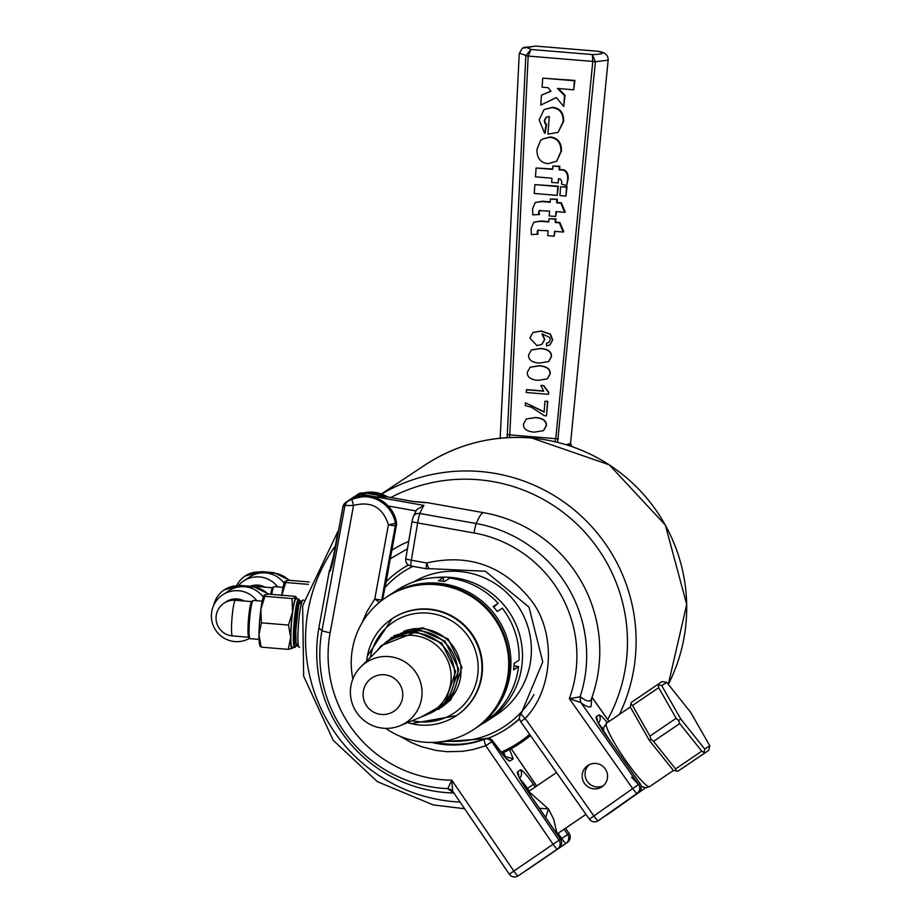 <?xml version="1.0" encoding="UTF-8"?>
<svg xmlns="http://www.w3.org/2000/svg" width="922" height="922" viewBox="0 0 922 922"><rect width="100%" height="100%" fill="white"/><g stroke="black" fill="none" stroke-linecap="round" stroke-linejoin="round"><path stroke-width="1.38" d="M571.421 445.764L571.87 446.559M570.545 443.401L566.189 444.715M557.58 442.33L595.393 61.762L608.128 60.161C608.347 55.193 605.028 52.243 598.171 51.309L597.998 51.275M595.393 61.762L592.373 54.559L592.765 61.578L595.393 61.762M544.937 401.266L547.772 401.335L546.492 415.868L544.372 415.695L531.256 407.144L525.229 405.588L525.436 402.776L544.13 412.146L544.937 401.266L547.553 401.485L546.492 415.868M525.436 402.776L544.153 411.811M529.977 367.313L539.163 365.861C546.723 366.483 550.319 369.215 549.95 374.044L547.288 378.861L538.091 380.348C530.576 379.726 526.981 377.006 527.326 372.177L530.196 367.163L539.382 365.711C546.942 366.345 550.538 369.065 550.169 373.906L547.391 378.792M546.446 343.249L548.867 342.419L550.238 339.769L549.673 337.417L542.009 333.948L544.568 339.607L541.675 344.494L536.904 345.589L529.85 337.994L532.985 332.473L541.168 331.159L550.33 334.317L552.451 340.126L549.858 344.955L546.458 345.981L546.446 343.249L549.086 342.269M542.228 333.81L544.787 339.457L541.79 344.425M533.089 332.404L541.375 331.01L550.549 334.179L552.67 339.976L549.961 344.886M531.256 350.049L540.442 348.585C548.002 349.219 551.587 351.95 551.229 356.779L548.567 361.597L539.37 363.072C531.844 362.461 528.26 359.73 528.606 354.901L531.487 349.887L540.649 348.447C548.21 349.069 551.805 351.801 551.437 356.63L548.671 361.528M526.404 389.764L543.738 391.193L540.857 385.465L543.496 385.684L548.578 392.565L548.452 394.328L526.197 392.484L526.612 389.614L543.6 391.02M540.857 385.465L543.715 385.546L548.797 392.426L548.452 394.328M526.37 418.968L535.336 417.654C542.897 418.288 546.492 421.02 546.124 425.849L543.461 430.666L534.276 432.141C526.75 431.531 523.166 428.799 523.5 423.97L526.37 418.968L535.555 417.516C543.116 418.139 546.711 420.87 546.343 425.699L543.565 430.597M556.462 211.657L555.62 216.486L549.189 215.955L549.558 211.092L539.278 210.631M539.946 210.193L539.105 211.668L539.451 214.434L532.835 214.907L532.582 208.729L535.221 202.506L542.124 201.584L550.203 202.252L550.446 199.014L556.876 199.544L556.634 202.782L560.841 203.14L564.702 212.348L555.989 211.622L555.62 216.486M535.221 202.506L542.632 201.25L550.238 201.883M550.446 199.014L557.384 199.21L557.142 202.448L561.348 202.805L565.209 212.014L564.702 212.348M534.887 184.631L558.34 186.186L557.188 195.36L534.23 193.459L534.887 184.631L557.833 186.521L557.188 195.36M542.424 139.038L550.353 136.94C557.868 137.908 561.567 142.622 561.452 151.081L556.692 161.177L548.048 163.69C540.511 162.791 536.811 158.054 536.961 149.456L540.43 140.709L542.424 139.038L549.846 137.274C557.361 138.242 561.06 142.956 560.945 151.415L556.692 161.177M542.747 78.151L574.913 80.445L573.749 89.791L557.441 88.443L564.541 95.646L563.745 106.503L556.3 97.582L540.753 105.085L541.491 95.15L551.01 91.232L548.048 87.671L542.078 87.175L542.747 78.151L574.418 80.779L573.749 89.791M558.352 88.524L565.048 95.312L563.745 106.503M541.491 95.15L550.93 91.14M546.515 117.002L544.775 120.206L545.236 122.73L546.585 124.389L545.156 132.999L544.648 133.333L539.139 119.895L544.095 109.534L552.071 107.62C559.654 108.531 563.354 113.187 563.146 121.612L558.087 132.399L547.968 134.105L549.27 116.437L546.02 117.336L544.28 120.54L544.729 123.064L546.089 124.724L544.648 133.333M544.095 109.534L552.566 107.286C560.161 108.197 563.849 112.853 563.653 121.278L558.087 132.399M558.882 178.776L558.098 182.948L551.667 182.418L551.978 178.2L535.463 176.828L536.108 168L552.635 169.36L552.877 166.064L559.308 166.594L559.066 169.902L560.103 169.982C565.14 169.521 567.687 172.483 567.722 178.856L566.684 185.529L561.452 184.123L561.878 181.599L560.415 179.018L558.409 178.73L558.098 182.948M536.108 168L552.658 168.991M552.877 166.064L559.815 166.26L559.562 169.567L560.599 169.648C565.647 169.187 568.194 172.149 568.229 178.522L566.684 185.529M560.576 186.751L567.053 186.912L565.901 196.086L559.931 195.591L560.576 186.751L566.557 187.247L565.901 196.086M555.009 231.376L554.168 236.193L547.737 235.663L548.094 230.811L537.814 230.339M538.494 229.912L537.653 231.376L537.999 234.142L531.383 234.614L531.13 228.449L533.769 222.214L540.672 221.303L548.751 221.972L548.993 218.733L555.424 219.263L555.182 222.502L559.389 222.847L563.25 232.056L554.525 231.341L554.168 236.193M533.769 222.214L541.179 220.969L548.774 221.603M548.993 218.733L555.92 218.929L555.689 222.167L559.896 222.513L563.745 231.722L563.25 232.056M539.439 210.527L538.598 212.002L538.944 214.768M537.987 230.246L537.146 231.71L537.491 234.476M509.636 437.535L528.179 56.173L530.957 49.477L526.335 47.218L535.913 46.112L597.41 51.229C605.178 53.119 603.507 54.237 592.373 54.559L530.957 49.477L525.828 55.873L507.146 437.662M519.524 53.199L528.179 56.242M592.765 61.578L555.759 438.722L554.883 441.684M519.466 874.99A6.396 6.339 -123.6 0 0 519.605 874.897L557.384 849.07A6.396 6.339 -123.6 0 0 559.02 840.219L491.772 741.703L492.705 741.081L499.609 750.473C505.026 757.711 508.437 761.238 509.854 761.065L513.208 758.841L505.406 756.559L503.562 752.179M392.438 557.464A115.043 113.994 -123.6 0 0 390.26 559.032A115.043 113.994 56.4 0 1 391.435 558.156M565.486 828.279L569.128 833.511L565.532 828.244M568.056 834.249L564.564 836.634M564.057 829.247L567.641 834.491A6.396 6.339 56.4 0 1 566.016 843.342A6.396 0.864 -124.3 0 1 561.694 838.536L569.081 833.534A6.396 6.339 56.4 0 1 567.456 842.385L528.225 869.181A6.396 0.864 55.7 0 0 528.225 869.169L526.796 870.126A6.396 0.864 -124.3 0 1 526.589 870.126M453.394 792.298A115.999 15.651 -124.3 0 1 448.253 789.094L452.656 791.214L509.278 874.183A6.396 6.396 0 0 0 518.095 875.9L518.095 875.9A6.396 6.339 56.4 0 1 509.336 874.148L513.842 871.048A6.396 0.864 55.7 0 0 518.164 875.854A6.396 6.339 56.4 0 1 518.095 875.9L519.535 874.943A6.396 6.396 0 0 0 519.605 874.897L558.824 848.113A6.396 6.339 -123.6 0 0 560.449 839.262L553.062 844.264L485.825 745.748A6.396 0.841 -110.7 0 1 484.165 739.502A6.396 0.841 -110.7 0 1 484.257 739.306A89.48 88.662 56.4 0 1 431.784 742.429M559.435 839.965L555.943 842.351M519.605 874.897L557.384 849.07A6.396 0.864 -124.3 0 1 553.062 844.264L513.842 871.048L451.803 780.162A124.263 123.133 56.4 0 1 330.134 632.78L353.529 505.452L344.966 505.521L342.996 506.835A6.396 0.599 -169.6 0 1 342.926 506.72A6.396 0.599 -169.6 0 1 343.03 506.639M516.723 869.146L512.816 871.809M526.796 870.126A6.396 6.339 56.4 0 1 526.716 870.172L528.156 869.227A6.396 6.339 -123.6 0 0 528.225 869.181L567.456 842.385L526.796 870.126M448.253 789.094A6.396 5.878 127 0 1 452.137 790.569M451.722 790.235L453.071 791.733M452.656 791.214L451.803 780.162L447.804 788.633A133.356 132.134 56.4 0 1 321.985 630.579A140.617 13.242 -169.6 0 1 319.024 627.018A140.617 140.617 0 0 0 453.878 793.012M333.142 560.438L342.926 506.72A6.396 6.396 0 0 1 344.978 503.101L342.996 506.835L333.107 560.622C331.447 568.125 330.249 571.79 329.511 571.605L330.952 568.597M345.208 502.893L351.789 499.079L353.529 505.452C371.209 500.842 382.826 507.307 388.404 524.849L395.377 523.327A31.959 31.671 -123.6 0 0 351.789 499.079M346.914 501.603L344.966 505.521L321.985 630.579A9.589 0.899 -169.6 0 0 330.134 632.78M396.506 522.474L396.518 524.814L395.365 525.575A6.396 0.599 -169.6 0 1 388.404 524.849L374.77 599.035A6.396 0.599 10.4 0 0 381.731 599.761L382.665 599.15L387.159 576.423A6.396 3.296 7.6 0 0 387.252 576.054L387.252 576.054A6.396 3.296 7.6 0 0 387.252 575.697M387.136 576.527L386.94 577.506M382.653 599.173L386.963 577.552M492.152 740.666L492.705 741.081A6.396 6.339 -123.6 0 0 485.191 738.695L484.257 739.306A6.396 6.339 -123.6 0 1 491.772 741.703L485.825 745.748L472.732 749.644L462.21 751.349L447.032 751.707L436.014 750.439L421.031 746.543L410.878 742.348L400.148 736.298M379.68 602.147A6.396 0.807 -143.7 0 1 374.77 599.035L366.921 611.666L362.023 622.857M331.62 566.557L329.373 570.695A140.617 13.242 -169.6 0 0 329.511 571.605M396.541 524.699L388.012 571.075A6.396 0.599 10.4 0 0 388.058 571.029A6.396 0.599 10.4 0 0 388.035 570.96M545.686 817.514L548.44 808.905L539.382 808.283M363.038 493.178L358.577 493.858A6.396 0.864 59.4 0 0 358.566 494.549M359.995 496.313A6.396 0.83 -106.2 0 1 360.029 494.561L366.126 493.155A6.396 0.622 -79.9 0 1 366.218 493.109A6.396 0.622 -79.9 0 1 366.299 493.189M591.267 699.349A140.617 140.617 0 0 0 483.843 512.724A140.617 13.784 100.1 0 0 476.248 523.546A133.356 132.134 56.4 0 1 580.122 696.836L580.791 697.147A115.999 15.651 54.8 0 0 591.267 699.349L591.198 699.521M424.927 502.674L412.975 501.51M412.802 501.476L366.126 493.155L362.807 494.515L360.029 494.561A31.959 31.671 56.4 0 0 351.443 498.548L349.3 500.104M362.876 493.097A6.396 0.622 100.1 0 1 362.957 493.074L362.968 493.074A6.396 0.622 100.1 0 0 362.957 493.074A6.396 6.396 0 0 0 358.727 493.777L355.051 496.29M429.203 568.632A6.396 6.339 -123.6 0 1 426.425 568.759A6.396 0.622 -79.9 0 1 426.367 568.77A6.396 0.622 -79.9 0 1 426.771 562.95A6.396 0.818 74.2 0 0 429.237 568.632L485.352 571.248L529.021 607.125L542.758 661.927L521.114 713.743A6.396 0.83 41.2 0 0 521.08 713.905A6.396 0.83 41.2 0 0 525.194 718.434L520.746 721.603M412.088 521.437L405.807 558.617A6.396 0.588 9.6 0 0 405.772 558.663A6.396 0.588 9.6 0 0 406.164 558.951A6.396 0.588 9.6 0 0 411.35 560.207L426.771 562.95C468.929 553.396 503.689 565.82 531.072 600.245C556.266 632.169 553.673 689.183 525.194 718.434L593.86 815.958A6.396 0.864 54.8 0 0 598.251 820.718L637.079 793.346A6.396 0.864 -125.2 0 1 632.688 788.598L638.577 784.472A6.396 6.339 56.4 0 1 637.079 793.346L638.52 792.401A6.396 0.864 54.8 0 0 638.52 792.39A6.396 6.339 -123.6 0 0 640.018 783.527L609.684 740.424M362.231 496.036A6.396 0.622 -79.9 0 1 362.807 494.515L423.97 505.417A140.617 13.784 100.1 0 0 419.89 513.508L476.248 523.546A9.589 0.945 100.1 0 0 474 532.962L417.643 522.924L411.35 560.207A6.396 0.622 100.1 0 0 410.947 566.027L426.367 568.77A6.396 6.396 0 0 0 429.237 568.632L429.237 568.632A6.396 0.818 74.2 0 0 429.26 568.609M412.849 518.187A6.396 5.82 22.6 0 1 413.217 516.85A6.396 5.82 22.6 0 1 419.89 513.508A9.589 0.945 100.1 0 0 417.643 522.924A6.396 0.588 -170.4 0 1 412.065 521.379L405.772 558.663A6.396 6.396 0 0 0 410.947 566.027A6.396 0.622 100.1 0 0 411.016 566.004L426.31 568.736M521.126 713.732A6.396 6.396 0 0 0 520.688 721.638L589.354 819.162A6.396 6.396 0 0 0 598.113 820.811L598.113 820.811A6.396 6.339 -123.6 0 1 589.4 819.139L632.688 788.598L569.347 698.622L580.595 702.449L580.122 696.836L569.347 698.622A124.263 123.133 56.4 0 0 474 532.962M599.404 819.958A6.396 6.339 -123.6 0 0 599.542 819.854L598.113 820.811A6.396 6.339 -123.6 0 0 598.251 820.718L599.692 819.762A6.396 0.864 54.8 0 0 599.703 819.75L638.52 792.401A6.396 6.396 0 0 0 640.064 783.493M606.549 814.921A6.396 0.864 54.8 0 0 606.883 814.99L608.313 814.034A6.396 6.339 56.4 0 1 608.174 814.138L608.174 814.138A6.396 6.339 56.4 0 1 608.024 814.23M645.481 787.791L606.883 814.99A6.396 6.339 56.4 0 1 606.734 815.094L606.734 815.094A6.396 6.339 56.4 0 1 605.328 815.786M608.313 814.034A6.396 0.864 54.8 0 0 608.324 814.034L645.561 787.791L608.313 814.034M635.638 777.304L635.074 776.405M666.71 682.338L690.728 712.418L709.779 745.794L704.8 749.102L680.77 719.022L661.719 685.634L666.71 682.338L662.077 681.612L657.513 684.631L631.316 702.426L630.291 706.978L649.33 740.366L673.36 770.446L677.981 771.172L704.178 753.389L704.039 752.444L701.757 751.153L675.561 768.936L676.437 771.184M709.779 745.794L708.741 750.358L677.981 771.172M675.561 768.936L653.537 741.369L679.733 723.586L701.757 751.153M649.33 740.366L650.944 739.26L653.537 741.369M682.545 768.141L704.178 753.389M704.8 749.102L704.039 752.444M661.719 685.634L657.513 684.631L631.316 702.426M630.74 703.843L632.492 705.48L658.688 687.697L658.343 685.104M658.688 687.697L676.149 718.296L649.952 736.079L650.944 739.26M680.77 719.022L678.546 720.52L676.149 718.296M679.733 723.586L678.546 720.52M649.952 736.079L632.492 705.48M639.038 784.23L635.558 786.697M585.966 814.368L557.188 833.903L556.231 830.399L554.687 830.71M530.438 795.179A12.781 1.049 -71 0 1 531.36 793.75L528.479 791.595L556.531 772.544M528.951 793.012A36.753 36.419 56.4 0 1 531.36 793.75L548.302 808.848M548.44 808.905L553.696 819.255L556.231 830.399A36.753 36.419 56.4 0 1 556.047 832.704M589.308 764.649A12.781 12.666 -123.6 0 0 603.311 785.751M602.227 786.604A12.781 12.666 56.4 0 1 584.317 783.158A12.781 12.666 56.4 0 1 587.81 765.502A12.781 12.666 56.4 0 1 605.328 769.006A12.781 12.666 56.4 0 1 602.227 786.604M596.73 814.057L592.892 816.754M599.692 819.762A6.396 6.396 0 0 1 599.542 819.854L599.542 819.854A6.396 6.339 -123.6 0 0 599.692 819.762L638.52 792.401M591.717 698.104L591.094 706.54A121.266 16.366 -125.2 0 1 581.137 702.887L580.595 702.449M634.301 775.402L640.018 783.527L638.577 784.472L581.137 702.887A6.396 5.878 126.2 0 1 580.791 697.147M423.97 505.417L416.686 509.647L413.217 516.85L412.065 521.379A6.396 0.588 -170.4 0 1 412.099 521.322M363.81 493.155A6.396 0.795 -101.3 0 1 363.844 493.132L352.596 497.776A31.959 31.671 -123.6 0 1 363.81 493.155M390.317 558.697L391.562 558.041M519.593 718.883A95.554 94.678 56.4 0 1 508.368 727.619L506.789 728.668A95.554 94.678 -123.6 0 0 519.547 718.503M408.481 565.013A95.554 94.678 -123.6 0 0 401.139 569.416L402.73 568.367A95.554 94.678 56.4 0 1 408.342 564.921M435.253 742.302A95.554 94.678 -123.6 0 0 458.73 744.25M487.992 738.292A95.554 94.678 -123.6 0 0 506.789 728.668M401.139 569.416A95.554 94.678 -123.6 0 0 386.111 581.817M384.97 587.568A92.361 91.509 56.4 0 1 412.929 566.373M533.884 694.6A92.361 91.509 56.4 0 1 445.706 740.965M435.61 577.575A78.301 77.575 56.4 0 1 517.68 628.781A78.301 77.575 56.4 0 1 487.98 720.439L496.889 714.527A78.301 77.575 -123.6 0 0 519.351 608.105A78.301 77.575 -123.6 0 0 413.736 581.897M487.98 720.439A78.301 77.575 56.4 0 1 481.71 724.173M296.043 643.256L295.605 643.222A19.973 2.121 -85.3 0 1 295.005 624.805A19.973 2.121 -85.3 0 1 298.889 603.403L299.339 603.437M300.042 601.801A23.649 2.512 94.7 0 0 299.454 599.899A23.649 2.512 94.7 0 0 294.763 622.823A23.649 2.512 94.7 0 0 295.524 646.818A23.649 2.512 94.7 0 0 295.582 646.771A23.649 2.512 94.7 0 0 296.469 644.985M299.454 599.899L298.878 599.219A24.283 2.582 94.7 0 0 298.613 599.058A24.283 2.582 94.7 0 0 294.037 623.042A24.283 2.582 94.7 0 0 294.614 647.463A24.283 2.582 94.7 0 0 294.844 647.394A24.283 2.582 94.7 0 0 294.902 647.348L295.582 646.771M298.613 599.058L296.077 598.839A24.283 2.582 94.7 0 0 291.513 622.834A24.283 2.582 94.7 0 0 292.09 647.256L294.614 647.463M296.93 598.908A25.562 2.72 94.7 0 0 296.654 598.055A25.562 2.72 94.7 0 0 295.95 597.64A25.562 2.72 94.7 0 0 292.528 612.001A25.562 2.72 94.7 0 0 290.661 637.402A25.562 2.72 94.7 0 0 292.216 648.454A25.562 2.72 94.7 0 0 292.516 648.131A25.562 2.72 94.7 0 0 292.931 647.325M295.95 597.64L295.351 596.35L295.95 597.64L292.032 598.551L292.528 612.001L288.505 625.07L290.661 637.402L288.286 649.376L292.458 648.212M288.286 649.376L261.145 647.129L258.99 634.785L261.352 622.823L260.857 609.384L264.891 596.315L264.28 595.024L268.21 594.114L295.351 596.35M260.546 645.838L261.145 647.129M288.505 625.07L261.352 622.823M292.032 598.551L264.891 596.315M263.98 595.358A25.562 2.72 94.7 0 0 260.857 609.384A25.562 2.72 94.7 0 0 258.99 634.785A25.562 2.72 94.7 0 0 259.843 645.435L260.292 646.414M262.205 601.179L253.227 600.429A19.178 2.04 94.7 0 0 252.997 600.522A19.178 2.04 94.7 0 0 249.62 619.377A19.178 2.04 94.7 0 0 249.862 638.531A19.178 2.04 94.7 0 0 250.069 638.658L259.047 639.395M256.881 600.741A25.562 25.332 -123.6 0 0 212.221 622.477A25.562 25.332 -123.6 0 0 249.643 638.266M244.1 600.96A17.898 17.737 -123.6 0 0 226.028 601.836L224.023 603.172A17.898 17.898 0 0 0 232.436 635.915L232.436 635.915A17.898 1.902 -85.3 0 1 231.952 618.674A17.898 1.902 -85.3 0 1 235.225 600.291A17.898 17.737 -123.6 0 0 224.023 603.172M235.225 600.291L251.752 601.593M263.231 597.076A25.562 25.332 -123.6 0 0 228.737 590.841L222.651 594.863M268.048 594.125A24.929 24.698 -123.6 0 0 252.49 586.911L239.824 585.873A24.929 24.698 -123.6 0 0 213.812 605.109M232.598 635.869A17.898 1.902 -85.3 0 1 232.436 635.915L248.802 637.263M252.997 600.522L251.637 601.686A17.898 1.902 94.7 0 0 248.479 619.284A17.898 1.902 94.7 0 0 248.71 637.16L249.862 638.531M224.219 589.873L240.469 585.447L253.135 586.484L269.04 594.183M513.969 665.834L518.556 666.56L513.6 669.845A79.257 78.531 -123.6 0 0 513.911 666.675A79.257 78.531 -123.6 0 0 514.096 663.494L519.051 660.21A79.257 78.531 56.4 0 0 502.271 608.186L497.304 611.47A79.257 78.531 -123.6 0 0 493.189 606.584L498.145 603.299L493.696 607.149M498.145 603.299A79.257 78.531 56.4 0 0 449.717 578.106L444.761 581.402A79.257 78.531 -123.6 0 0 438.423 580.848L443.39 577.552L443.505 581.252M488.66 718.457L489.04 719.045L484.073 722.329A79.257 78.531 -123.6 0 0 488.902 718.238L493.869 714.942A79.257 78.531 56.4 0 0 518.556 666.56M489.04 719.045A79.257 78.531 56.4 0 1 484.177 722.548L475.983 727.988A79.257 78.531 56.4 0 1 475.256 728.461M387.632 596.373A79.257 78.531 56.4 0 1 388.346 595.9A79.257 78.531 56.4 0 1 471.96 594.079A79.257 78.531 56.4 0 1 510.673 668.83A79.257 78.531 56.4 0 1 475.983 727.988M388.346 595.9L396.541 590.46A79.257 78.531 56.4 0 1 443.39 577.552M473.781 729.44L474.542 728.933A79.257 78.531 -123.6 0 0 509.232 669.775A79.257 78.531 -123.6 0 0 470.52 595.036A79.257 78.531 -123.6 0 0 386.917 596.845L386.157 597.352A79.257 78.531 56.4 0 1 469.759 595.543A79.257 78.531 56.4 0 1 508.471 670.282A79.257 78.531 56.4 0 1 473.781 729.44A79.257 78.531 56.4 0 1 385.661 728.357M352.896 678.972A79.257 78.531 56.4 0 1 386.157 597.352M407.478 722.629L411.154 723.643L456.344 715.703A58.167 57.637 56.4 0 0 428.73 609.454A58.167 57.637 56.4 0 0 392.034 618.766L367.348 656.153L366.656 661.086A58.167 57.637 56.4 0 1 392.034 618.766L392.542 618.432A58.167 57.637 56.4 0 1 482.31 671.954A58.167 57.637 56.4 0 1 456.851 715.368L456.344 715.703A58.167 57.637 56.4 0 1 407.512 722.618M370.321 657.455A54.698 54.202 56.4 0 1 428.108 613.13A54.698 54.202 56.4 0 1 478.011 672.219A54.698 54.202 56.4 0 1 412.261 720.67M360.951 666.721L380.763 647.106A41.548 41.167 56.4 0 1 451.031 680.332A41.548 41.167 56.4 0 1 425.849 715.069L400.067 725.695A36.05 35.716 56.4 0 1 360.951 666.721A36.05 35.716 56.4 0 1 421.93 695.557A36.05 35.716 56.4 0 1 400.067 725.695M402.707 696.341A19.973 19.788 56.4 0 1 371.681 710.92A19.973 19.788 56.4 0 1 374.39 676.552A19.973 19.788 56.4 0 1 402.707 696.341M308.34 584.352L285.728 582.485L285.129 581.194L289.059 580.284L309.181 581.943M281.706 595.554L285.728 582.485M284.829 581.528A25.562 2.72 94.7 0 0 281.752 595.232M283.042 587.349L274.076 586.611A19.178 2.04 94.7 0 0 273.846 586.692A19.178 2.04 94.7 0 0 271.771 594.402M277.718 586.911A25.562 25.332 -123.6 0 0 238.533 585.366M264.937 587.13A17.898 17.737 -123.6 0 0 250.288 586.242M255.751 586.865A17.898 1.902 -85.3 0 1 256.062 586.461A17.898 17.737 -123.6 0 0 253.008 586.473M256.062 586.461L272.601 587.763M284.08 583.246A25.562 25.332 -123.6 0 0 249.574 577.011L243.5 581.044M288.897 580.295A24.929 24.698 -123.6 0 0 273.338 573.081L260.672 572.043A24.929 24.698 -123.6 0 0 236.735 585.435M273.846 586.692L272.486 587.856A17.898 1.902 94.7 0 0 270.676 594.31M245.068 576.043L261.318 571.617L273.984 572.654L289.877 580.353M525.828 55.873L595.405 61.636M558.386 438.895L507.042 434.642M526.335 47.218A6.396 6.339 -123.6 0 0 522.336 48.244L535.544 46.1M531.648 438.031A169.371 167.827 56.4 0 1 686.187 621.002A169.371 167.827 56.4 0 1 668.312 684.343L686.717 604.509L665.35 525.079L609.269 464.826L531.706 438.008C492.936 434.977 457.289 444.024 424.777 465.149A169.371 167.827 56.4 0 1 531.648 438.031M619.469 714.366A169.371 167.827 -123.6 0 0 635.581 654.574A169.371 167.827 -123.6 0 0 480.201 471.522A169.371 167.827 -123.6 0 0 381.685 494.019M299.65 647.232L299.108 647.198A23.649 2.512 -85.3 0 1 298.394 625.393A23.649 2.512 -85.3 0 1 302.992 600.061L303.845 600.13M390.847 497.5A161.995 160.509 56.4 0 1 478.357 479.728A161.995 160.509 56.4 0 1 627.029 653.986A161.995 160.509 56.4 0 1 607.69 719.517M460.066 802.082A161.995 160.509 56.4 0 1 321.997 710.666A161.995 160.509 56.4 0 1 335.343 545.962M513.208 758.841L509.578 749.54M535.233 787.008L533.412 784.345A19.178 2.593 55.7 0 0 520.446 769.939L517.565 771.841A19.178 2.593 55.7 0 0 526.22 789.105L560.449 839.262M511.157 748.687L536.662 786.04M504.783 756.824A115.043 113.994 -123.6 0 0 505.406 756.559L504.864 756.916M518.671 775.955A6.396 6.339 -123.6 0 0 517.565 771.841M519.651 778.11A6.396 6.339 -123.6 0 0 520.446 769.939M520.481 779.701A12.781 1.729 -124.3 0 1 527.465 788.391L533.412 784.345M526.324 789.163L527.465 788.391L528.813 790.373M558.513 833.891L561.694 838.536L560.553 839.32M331.09 568.632L333.107 560.622M387.528 496.912A31.959 31.671 -123.6 0 0 354.44 496.647L387.655 496.935M365.999 493.074A31.959 31.671 56.4 0 1 383.829 496.255M387.171 576.481A6.396 6.396 0 0 0 387.252 576.054L396.564 522.509C387.724 497.915 371.405 490.804 347.582 501.165A31.959 31.671 56.4 0 1 396.529 522.567L395.377 523.327A6.396 6.339 -123.6 0 1 395.365 525.575L381.731 599.761A6.396 6.339 -123.6 0 1 381.478 600.706M382.457 599.968A6.396 6.339 -123.6 0 0 382.665 599.15M434.907 742.314A89.48 88.662 -123.6 0 0 485.191 738.695L435.011 742.314M506.466 758.552L509.854 761.065M387.159 576.423A12.781 1.233 -79.1 0 1 388.012 571.075M358.577 493.858A31.959 31.671 -123.6 0 0 357.194 494.734M483.843 512.724L427.474 502.674A140.617 13.784 100.1 0 0 426.828 502.709M641.136 786.443L646.299 787.768L649.653 786.581A38.344 5.175 -124.2 0 1 623.814 757.734A38.344 5.175 -124.2 0 1 606.572 723.125A38.344 5.175 -124.2 0 1 606.584 723.113L603.587 727.7L603.691 731.768M610.986 742.279L605.062 733.877C598.528 724.312 595.577 718.607 596.188 716.763A6.396 6.339 56.4 0 1 597.341 720.866M596.188 716.763L599.058 714.861A6.396 6.339 56.4 0 1 598.378 723.044M599.219 724.611A12.781 1.729 -125.2 0 1 603.426 729.29M599.058 714.861L601.674 716.29L607.368 722.583M608.993 721.477L591.982 697.32M388.312 506.005L415.972 510.938M408.688 541.398A121.358 120.252 -123.6 0 0 391.885 550.192M390.571 557.361A6.396 0.864 55.1 0 0 391.631 558.017A6.396 0.864 55.1 0 0 391.677 557.96M529.885 790.638A36.753 36.419 -123.6 0 0 527.004 790.142M558.064 835.655A36.753 36.419 -123.6 0 0 558.628 832.923M529.62 734.327A113.775 112.726 56.4 0 1 501.015 752.248M521.011 742.625L530.507 735.583A115.043 113.994 56.4 0 1 521.011 742.625L501.81 753.262A115.043 113.994 -123.6 0 0 519.293 743.766A115.043 113.994 -123.6 0 0 530.38 735.387M296.976 644.374A21.091 2.247 -85.3 0 1 296.654 619.192A21.091 2.247 -85.3 0 1 301.079 604.763M240.469 585.447L239.824 585.873M253.135 586.484L252.49 586.911M403.663 631.363A42.193 41.813 56.4 0 1 449.256 700.086M400.517 633.46A42.193 41.813 56.4 0 1 446.11 702.172M382.1 645.849A42.193 41.813 56.4 0 1 454.546 678.488A42.193 41.813 56.4 0 1 427.52 714.331M261.318 571.617L260.672 572.043M273.984 572.654L273.338 573.081M567.422 444.565L571.502 445.81L570.545 443.459L608.151 60.114M597.606 51.217L535.901 46.112M500.15 438.549L519.247 53.58L522.336 48.244M571.167 445.649L572.7 446.686M381.408 493.927L424.777 465.149M337.948 531.303L302.623 605.777L303.661 676.229L333.234 740.343L377.421 781.683L433.156 804.906L464.619 808.744M511.214 748.652L536.708 786.005M567.456 842.385A6.396 6.396 0 0 0 569.128 833.511M558.824 848.113A6.396 6.396 0 0 0 560.507 839.227L526.266 789.082L518.51 776.047M525.724 870.714A6.396 6.396 0 0 0 526.716 870.172M319.024 627.018L329.373 570.695M330.295 568.298L333.384 556.634L337.994 531.533M344.989 503.089L346.926 501.591M347.582 501.165L346.949 501.58M382.48 599.945A6.396 6.396 0 0 0 382.688 599.162M506.316 758.645L492.625 740.873A6.396 6.396 0 0 0 485.191 738.683M427.474 502.674L412.895 501.43L366.218 493.109A6.396 6.396 0 0 0 363.844 493.132M608.324 814.034A6.396 6.396 0 0 1 608.174 814.138L606.734 815.094A6.396 6.396 0 0 1 605.316 815.797M631.512 777.211L638.727 784.703M630.302 707.013L606.572 723.125M673.394 770.458L649.653 786.581M610.318 741.23L597.191 720.958M342.892 506.962L338.201 532.455M351.443 498.548L352.596 497.776M358.716 493.777L357.552 494.492M609.039 721.442L592.005 697.251M407.432 548.821L391.631 558.017A6.396 6.396 0 0 1 390.317 558.72M498.191 857.921L484.407 837.741M529.954 790.592L526.958 790.096M558.697 832.877L558.098 835.712M299.108 647.198C295.974 642.427 296.123 653.917 295.812 630.325C300.042 589.596 299.316 604.774 302.992 600.061M296.654 598.055L296.204 597.064M393.89 635.673L422.656 627.686L448.115 638.958L461.957 667.367L451.008 699.602L441.488 707.416M390.744 637.759L419.51 629.772L444.969 641.055L458.81 669.464L447.862 701.688L438.342 709.502M377.409 650.436L381.109 645.688L416.364 631.858L441.811 643.141L455.664 671.55L444.715 703.786L421.469 716.867"/></g></svg>
